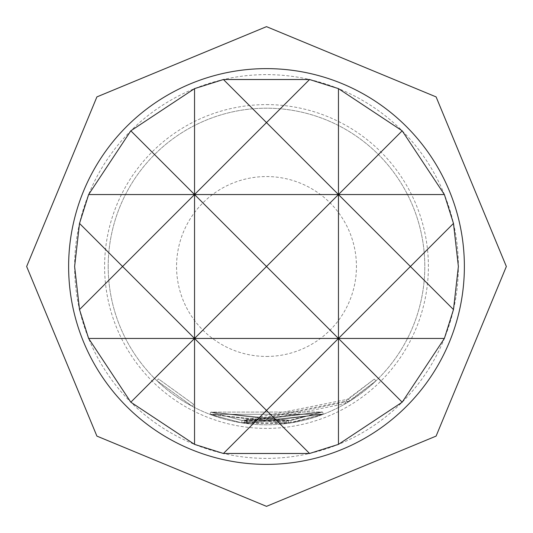 <?xml version="1.0" encoding="UTF-8"?>
<svg xmlns="http://www.w3.org/2000/svg" width="533" height="533" viewBox="0 0 533 533"><rect width="100%" height="100%" fill="white"/><g stroke="black" fill="none" stroke-linecap="round" stroke-linejoin="round"><path stroke-width="0.4" stroke-dasharray="2.67 2" d="M156.815 380.642L192.44 406.406L156.815 380.642L158.481 378.916L193.559 404.287L158.481 378.916M266.5 68.624A197.876 197.876 0 0 1 464.376 266.5A197.876 197.876 0 0 1 266.5 464.376A197.876 197.876 0 0 1 68.624 266.5A197.876 197.876 0 0 1 266.5 68.624A197.876 197.876 0 0 0 68.624 266.5A197.876 197.876 0 0 0 266.5 464.376A197.876 197.876 0 0 0 464.376 266.5A197.876 197.876 0 0 0 266.5 68.624A197.876 197.876 0 0 0 68.624 266.5A197.876 197.876 0 0 0 266.5 464.376A197.876 197.876 0 0 0 464.376 266.5A197.876 197.876 0 0 0 266.5 68.624A197.876 197.876 0 0 0 68.624 266.5A197.876 197.876 0 0 0 266.5 464.376A197.876 197.876 0 0 0 464.376 266.5A197.876 197.876 0 0 0 266.5 68.624A197.876 197.876 0 0 0 68.624 266.5A197.876 197.876 0 0 0 266.5 464.376A197.876 197.876 0 0 0 464.376 266.5A197.876 197.876 0 0 0 266.5 68.624A197.876 197.876 0 0 1 464.376 266.5A197.876 197.876 0 0 1 266.5 464.376M266.5 104.601A161.899 161.899 0 0 1 428.399 266.5A161.899 161.899 0 0 1 266.5 428.399A161.899 161.899 0 0 1 104.601 266.5A161.899 161.899 0 0 1 266.5 104.601M74.62 266.5A191.88 191.88 0 0 0 266.5 458.38A191.88 191.88 0 0 0 458.38 266.5A191.88 191.88 0 0 0 266.5 74.62A191.88 191.88 0 0 0 74.62 266.5M348.469 399.117L374.299 379.13L344.578 401.442L246.706 421.143L244.361 420.823L286.248 421.143L322.512 411.996L246.706 421.143L244.361 420.823L246.706 421.143L322.512 411.996L290.785 420.497L242.022 420.47L210.801 412.116L242.022 420.47L241.642 422.836L209.942 414.354L241.649 422.836L323.371 414.234L246.399 423.522L244.021 423.195L246.399 423.522L323.371 414.234L241.649 422.836L209.942 414.354L286.554 423.528L288.853 423.215L286.554 423.528L209.942 414.354L291.158 422.869L209.942 414.354L241.642 422.836L349.728 401.156L375.958 380.862L345.777 403.521L246.399 423.522L244.021 423.195L286.554 423.528L323.371 414.234L291.158 422.869L323.371 414.234L291.158 422.869L241.642 422.836L209.942 414.354L241.642 422.836L323.371 414.234L246.399 423.522L244.021 423.195L246.399 423.522L323.371 414.234L241.649 422.836L242.022 420.47L210.801 412.116L209.942 414.354L323.371 414.234L209.949 414.354L210.801 412.116L322.512 411.996L210.801 412.116L209.942 414.354L210.801 412.116L242.022 420.47L241.642 422.836L242.022 420.47L322.512 411.996L323.371 414.234L322.512 411.996L242.022 420.47L348.469 399.117L349.728 401.156M347.763 402.348L346.537 400.29L347.763 402.348M108.199 266.5A158.301 158.301 0 0 0 266.5 424.801A158.301 158.301 0 0 0 424.801 266.5A158.301 158.301 0 0 0 266.5 108.199A158.301 158.301 0 0 0 108.199 266.5A158.301 158.301 0 0 0 266.5 424.801A158.301 158.301 0 0 0 424.801 266.5A158.301 158.301 0 0 0 266.5 108.199A158.301 158.301 0 0 0 108.199 266.5M290.785 420.497L210.801 412.116L286.254 421.143L288.513 420.843L286.254 421.143L210.801 412.116L290.785 420.497L322.512 411.996L323.371 414.234L322.512 411.996L323.371 414.234L322.512 411.996L323.371 414.234L322.512 411.996L323.371 414.234L322.512 411.996L290.785 420.497L291.158 422.869M246.706 421.143L246.399 423.522L246.706 421.143L246.399 423.522L246.706 421.143L246.399 423.522L246.706 421.143L322.512 411.996L242.022 420.47L241.649 422.836L242.022 420.47L210.801 412.116L209.942 414.354L210.801 412.116L209.942 414.354L210.801 412.116L209.942 414.354L210.801 412.116L209.942 414.354L210.801 412.116L242.022 420.47L322.512 411.996L323.371 414.234L322.512 411.996L246.706 421.143L244.361 420.823L244.021 423.195L244.361 420.823L244.021 423.195L244.361 420.823L244.021 423.195L244.361 420.823L246.706 421.143M344.578 401.442L345.777 403.521M374.299 379.13L375.958 380.862L374.299 379.13M288.513 420.843L288.853 423.215L288.513 420.843M286.248 421.143L286.554 423.528M322.512 411.996L323.371 414.234L322.512 411.996M192.44 406.406L193.559 404.287L192.44 406.406M266.5 356.444A89.944 89.944 0 0 0 356.444 266.5A89.944 89.944 0 0 0 266.5 176.556A89.944 89.944 0 0 0 176.556 266.5A89.944 89.944 0 0 0 266.5 356.444"/><path stroke-width="0.8" d="M453.483 309.573L458.38 266.5L453.483 223.427L444.375 194.545L402.182 130.818L338.455 88.625L309.573 79.517L223.427 79.517L194.545 88.625L130.818 130.818L88.625 194.545L79.517 223.427L74.62 266.5L79.517 309.573L88.625 338.455L130.818 402.182L194.545 444.375L223.427 453.483L309.573 453.483L338.455 444.375L402.182 402.182L444.375 338.455L453.483 309.573L338.455 194.545L338.455 338.455L453.483 223.427M266.5 464.376A197.876 197.876 0 0 0 464.376 266.5A197.876 197.876 0 0 0 266.5 68.624A197.876 197.876 0 0 0 68.624 266.5A197.876 197.876 0 0 0 266.5 464.376M338.455 88.625L338.455 194.545L266.5 266.5L338.455 338.455L338.455 444.375M194.545 88.625L194.545 194.545L122.59 266.5L194.545 338.455L266.5 266.5L194.545 194.545L194.545 444.375M402.182 402.182L338.455 338.455L266.5 410.41L309.573 453.483M223.427 453.483L266.5 410.41L194.545 338.455L130.818 402.182M309.573 79.517L266.5 122.59L338.455 194.545L402.182 130.818M130.818 130.818L194.545 194.545L266.5 122.59L223.427 79.517M79.517 309.573L122.59 266.5L79.517 223.427M444.375 338.455L88.625 338.455M444.375 194.545L88.625 194.545M266.5 26.65L436.101 96.899L506.35 266.5L436.101 436.101L266.5 506.35L96.899 436.101L26.65 266.5L96.899 96.899L266.5 26.65"/></g></svg>

